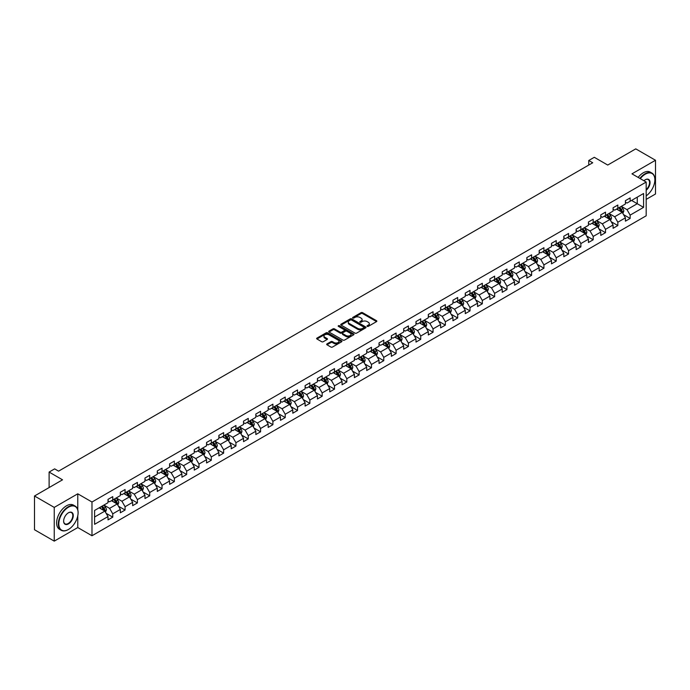 <?xml version="1.0" encoding="UTF-8"?>
<svg xmlns="http://www.w3.org/2000/svg" width="690" height="690" viewBox="0 0 690 690"><rect width="100%" height="100%" fill="white"/><g stroke="black" fill="none" stroke-linecap="round" stroke-linejoin="round"><path stroke-width="1.03" d="M367.209 326.37A0.768 0.44 0 0 0 368.296 326.37L376.533 321.609A1.095 0.63 0 0 0 376.852 321.161A1.095 0.63 0 0 0 376.533 320.712L362.578 312.665A1.095 0.63 0 0 0 361.034 312.665L352.797 317.417A0.768 0.44 0 0 0 353.884 318.038L354.945 317.426A3.51 2.027 0 0 1 359.904 317.426L361.068 318.099A3.51 2.027 0 0 1 362.095 319.53A3.51 2.027 0 0 1 361.068 320.962L360.007 321.575A0.768 0.44 0 0 0 361.086 322.204L362.155 321.592A3.51 2.027 0 0 1 367.115 321.592L368.279 322.256A3.51 2.027 0 0 1 369.305 323.696A3.51 2.027 0 0 1 368.279 325.128L367.209 325.74A0.768 0.44 0 0 0 367.209 326.37L367.209 325.74M327 343.896A1.095 0.63 0 0 0 326.68 344.345A1.095 0.63 0 0 0 327 344.793L330.915 347.053A1.095 0.63 0 0 0 332.468 347.053L341.61 341.774A1.095 0.63 0 0 0 341.938 341.326A1.095 0.63 0 0 0 341.61 340.877L327.664 332.822A1.095 0.63 0 0 0 326.111 332.822L316.969 338.1A1.095 0.63 0 0 0 316.641 338.548A1.095 0.63 0 0 0 316.969 338.997L321.695 341.731A1.095 0.63 0 0 0 323.248 341.731L327.155 339.463A1.095 0.63 0 0 0 327.483 339.023A1.095 0.63 0 0 0 327.155 338.574L324.809 337.22A2.933 1.691 0 0 1 323.955 336.021A2.933 1.691 0 0 1 325.766 334.46A2.933 1.691 0 0 1 328.957 334.822L338.143 340.127A2.933 1.691 0 0 1 339.006 341.326A2.933 1.691 0 0 1 337.194 342.887A2.933 1.691 0 0 1 333.995 342.525L332.468 341.636A1.095 0.63 0 0 0 330.915 341.636L327 343.896L327 344.793L330.915 342.551L330.915 341.636M646.185 199.384L655.5 194.002L655.5 160.261L635.757 148.868L607.726 165.048L594.297 157.303L588.768 160.494L592.719 162.771L58.581 471.149L54.639 468.872L49.111 472.064L49.111 487.563M77.772 509.824L77.772 493.807L54.243 507.4L34.5 495.998L62.531 479.817L49.111 472.064M77.772 493.807L91.986 502.018L646.185 182.057L646.185 215.798L91.986 535.759L91.986 502.018M655.5 160.261L631.971 173.846L646.185 182.057M355.022 333.132A1.095 0.63 0 0 0 356.575 333.132L365.717 327.853A1.095 0.63 0 0 0 366.045 327.405A1.095 0.63 0 0 0 365.717 326.957L351.771 318.901A1.095 0.63 0 0 0 350.218 318.901L341.067 324.188A1.095 0.63 0 0 0 340.748 324.628A1.095 0.63 0 0 0 341.067 325.076L355.022 333.132M338.704 326.534A0.768 0.44 0 0 1 339.48 326.637L353.651 334.822L344.517 340.092A1.095 0.63 0 0 1 342.973 340.092L329.018 332.037L329.018 331.14A1.095 0.63 0 0 0 328.699 331.588A1.095 0.63 0 0 0 329.018 332.037M329.018 331.14L332.934 328.88A1.095 0.63 0 0 1 334.486 328.88L340.144 332.149A1.095 0.63 0 0 0 341.688 332.149L344.284 330.648A1.095 0.63 0 0 0 344.612 330.2A1.095 0.63 0 0 0 344.284 329.76L338.393 326.353A0.768 0.44 0 0 1 339.48 325.732L353.668 333.917A1.095 0.63 0 0 1 353.987 334.365A1.095 0.63 0 0 1 353.668 334.814L353.668 333.917M54.243 507.4L54.243 541.133L34.5 529.739L34.5 495.998M106.165 513.343L112.755 517.155L112.755 513.826L120.336 509.444L120.336 512.774L125.08 510.039L125.08 506.71L132.653 502.337L132.653 505.666L137.396 502.932L137.396 499.603L144.978 495.222L144.978 498.551L149.713 495.817L149.713 492.488L157.294 488.115L157.294 491.444L162.029 488.701L162.029 485.372L169.611 480.999L169.611 484.328L174.354 481.594L174.354 478.265L181.936 473.883L181.936 477.213L186.671 474.479L186.671 471.149L194.252 466.776L194.252 470.106L198.987 467.372L198.987 464.042L206.569 459.661L206.569 462.99L211.304 460.256L211.304 456.927L218.885 452.554L218.885 455.874L223.629 453.14L223.629 449.811L231.21 445.438L231.21 448.767L235.946 446.033L235.946 442.704L243.527 438.322L243.527 441.652L248.262 438.918L248.262 435.588L255.843 431.216L255.843 434.545L260.587 431.802L260.587 428.481L268.169 424.1L268.169 427.429L272.904 424.695L272.904 421.366L280.485 416.993L280.485 420.314L285.22 417.579L285.22 414.25L292.802 409.877L292.802 413.207L297.537 410.472L297.537 407.143L305.118 402.762L305.118 406.091L309.862 403.357L309.862 400.028L317.443 395.655L317.443 398.984L322.178 396.241L322.178 392.921L329.76 388.539L329.76 391.868L334.495 389.134L334.495 385.805L342.076 381.423L342.076 384.753L346.82 382.019L346.82 378.689L354.401 374.316L354.401 377.646L359.136 374.912L359.136 371.582L366.718 367.201L366.718 370.53L371.453 367.796L371.453 364.467L379.034 360.094L379.034 363.423L383.769 360.68L383.769 357.36L391.351 352.978L391.351 356.307L396.095 353.573L396.095 350.244L403.676 345.863L403.676 349.192L408.411 346.458L408.411 343.128L415.992 338.755L415.992 342.085L420.728 339.351L420.728 336.021L428.309 331.64L428.309 334.969L433.053 332.235L433.053 328.906L440.625 324.533L440.625 327.853L445.369 325.119L445.369 321.79L452.95 317.417L452.95 320.747L457.686 318.012L457.686 314.683L465.267 310.302L465.267 313.631L470.002 310.897L470.002 307.568L477.584 303.195L477.584 306.524L482.327 303.79L482.327 300.461L489.909 296.079L489.909 299.408L494.644 296.674L494.644 293.345L502.225 288.972L502.225 292.293L506.96 289.559L506.96 286.229L514.542 281.856L514.542 285.186L519.285 282.452L519.285 279.122L526.858 274.741L526.858 278.07L531.602 275.336L531.602 272.007L539.183 267.634L539.183 270.963L543.918 268.22L543.918 264.9L551.5 260.518L551.5 263.847L556.235 261.113L556.235 257.784L563.816 253.411L563.816 256.732L568.56 253.998L568.56 250.668L576.141 246.296L576.141 249.625L580.877 246.891L580.877 243.561L588.458 239.18L588.458 242.509L593.193 239.775L593.193 236.446L600.774 232.073L600.774 235.402L605.51 232.659L605.51 229.339L613.091 224.957L613.091 228.287L617.835 225.552L617.835 222.223L625.416 217.842L625.416 221.171L630.151 218.437L630.151 215.108L643.572 207.362L643.572 193.502L637.258 197.15L637.258 203.714L643.572 207.362M112.755 517.155L108.02 519.889L108.02 516.56L94.59 524.314L94.59 510.453L108.02 502.7L108.02 499.37L112.755 496.636L112.755 499.965L120.336 495.593L120.336 492.263L125.08 489.52L125.08 492.85L132.653 488.477L132.653 485.148L137.396 482.414L137.396 485.743L144.978 481.361L144.978 478.032L149.713 475.298L149.713 478.627L157.294 474.254L157.294 470.925L162.029 468.191L162.029 471.52L169.611 467.139L169.611 463.809L174.354 461.075L174.354 464.405L181.936 460.023L181.936 456.702L186.671 453.96L186.671 457.289L194.252 452.916L194.252 449.587L198.987 446.853L198.987 450.182L206.569 445.8L206.569 442.471L211.304 439.737L211.304 443.066L218.885 438.693L218.885 435.364L223.629 432.63L223.629 435.951L231.21 431.578L231.21 428.248L235.946 425.514L235.946 428.844L243.527 424.462L243.527 421.142L248.262 418.399L248.262 421.728L255.843 417.355L255.843 414.026L260.587 411.292L260.587 414.621L268.169 410.24L268.169 406.91L272.904 404.176L272.904 407.505L280.485 403.132L280.485 399.803L285.22 397.069L285.22 400.39L292.802 396.017L292.802 392.688L297.537 389.954L297.537 393.283L305.118 388.901L305.118 385.572L309.862 382.838L309.862 386.167L317.443 381.794L317.443 378.465L322.178 375.731L322.178 379.06L329.76 374.679L329.76 371.349L334.495 368.615L334.495 371.945L342.076 367.572L342.076 364.242L346.82 361.508L346.82 364.829L354.401 360.456L354.401 357.127L359.136 354.393L359.136 357.722L366.718 353.34L366.718 350.011L371.453 347.277L371.453 350.606L379.034 346.233L379.034 342.904L383.769 340.17L383.769 343.499L391.351 339.118L391.351 335.788L396.095 333.054L396.095 336.384L403.676 332.002L403.676 328.682L408.411 325.939L408.411 329.268L415.992 324.895L415.992 321.566L420.728 318.832L420.728 322.161L428.309 317.78L428.309 314.45L433.053 311.716L433.053 315.045L440.625 310.673L440.625 307.343L445.369 304.609L445.369 307.93L452.95 303.557L452.95 300.228L457.686 297.494L457.686 300.823L465.267 296.441L465.267 293.121L470.002 290.378L470.002 293.707L477.584 289.334L477.584 286.005L482.327 283.271L482.327 286.6L489.909 282.219L489.909 278.889L494.644 276.155L494.644 279.485L502.225 275.112L502.225 271.782L506.96 269.048L506.96 272.369L514.542 267.996L514.542 264.667L519.285 261.933L519.285 265.262L526.858 260.88L526.858 257.56L531.602 254.817L531.602 258.146L539.183 253.773L539.183 250.444L543.918 247.71L543.918 251.039L551.5 246.658L551.5 243.329L556.235 240.594L556.235 243.924L563.816 239.551L563.816 236.222L568.56 233.487L568.56 236.808L576.141 232.435L576.141 229.106L580.877 226.372L580.877 229.701L588.458 225.32L588.458 221.99L593.193 219.256L593.193 222.585L600.774 218.213L600.774 214.883L605.51 212.149L605.51 215.478L613.091 211.097L613.091 207.768L617.835 205.034L617.835 208.363L625.416 203.99L625.416 200.661L630.151 197.918L630.151 201.247L643.572 193.502M111.495 500.699L117.179 503.976L109.598 508.358L103.914 505.071M108.02 500.88L109.598 501.785L112.755 499.965M109.598 508.358L112.755 513.826M117.179 503.976L120.336 509.444M123.812 493.583L129.496 496.869L121.914 501.242L116.23 497.956M120.336 493.764L121.914 494.678L125.08 492.85M121.914 501.242L125.08 506.71M129.496 496.869L132.653 502.337M136.128 486.467L141.821 489.753L134.239 494.126L128.547 490.849M132.653 486.648L134.239 487.563L137.396 485.743M134.239 494.126L137.396 499.603M141.821 489.753L144.978 495.222M148.454 479.36L154.137 482.638L146.556 487.019L140.872 483.733M144.978 479.541L146.556 480.456L149.713 478.627M146.556 487.019L149.713 492.488M154.137 482.638L157.294 488.115M160.77 472.245L166.454 475.531L158.873 479.904L153.189 476.626M157.294 472.426L158.873 473.34L162.029 471.52M158.873 479.904L162.029 485.372M166.454 475.531L169.611 480.999M173.087 465.138L178.77 468.415L171.189 472.797L165.505 469.511M169.611 465.319L171.189 466.224L174.354 464.405M171.189 472.797L174.354 478.265M178.77 468.415L181.936 473.883M185.403 458.022L191.096 461.3L183.514 465.681L177.822 462.395M181.936 458.203L183.514 459.117L186.671 457.289M183.514 465.681L186.671 471.149M191.096 461.3L194.252 466.776M197.728 450.906L203.412 454.193L195.831 458.565L190.147 455.288M194.252 451.088L195.831 452.002L198.987 450.182M195.831 458.565L198.987 464.042M203.412 454.193L206.569 459.661M210.045 443.799L215.729 447.077L208.147 451.458L202.463 448.172M206.569 443.981L208.147 444.895L211.304 443.066M208.147 451.458L211.304 456.927M215.729 447.077L218.885 452.554M222.361 436.684L228.045 439.97L220.472 444.343L214.78 441.065M218.885 436.865L220.472 437.779L223.629 435.951M220.472 444.343L223.629 449.811M228.045 439.97L231.21 445.438M234.686 429.568L240.37 432.854L232.789 437.236L227.105 433.95M231.21 429.758L232.789 430.663L235.946 428.844M232.789 437.236L235.946 442.704M240.37 432.854L243.527 438.322M247.003 422.461L252.687 425.739L245.105 430.12L239.421 426.834M243.527 422.642L245.105 423.557L248.262 421.728M245.105 430.12L248.262 435.588M252.687 425.739L255.843 431.216M259.319 415.346L265.003 418.632L257.422 423.005L251.738 419.727M255.843 415.527L257.422 416.441L260.587 414.621M257.422 423.005L260.587 428.481M265.003 418.632L268.169 424.1M271.636 408.238L277.328 411.516L269.747 415.898L264.054 412.611M268.169 408.42L269.747 409.325L272.904 407.505M269.747 415.898L272.904 421.366M277.328 411.516L280.485 416.993M283.961 401.123L289.645 404.409L282.063 408.782L276.38 405.496M280.485 401.304L282.063 402.218L285.22 400.39M282.063 408.782L285.22 414.25M289.645 404.409L292.802 409.877M296.277 394.007L301.961 397.293L294.38 401.666L288.696 398.389M292.802 394.197L294.38 395.103L297.537 393.283M294.38 401.666L297.537 407.143M301.961 397.293L305.118 402.762M308.594 386.9L314.278 390.178L306.705 394.559L301.012 391.273M305.118 387.081L306.705 387.996L309.862 386.167M306.705 394.559L309.862 400.028M314.278 390.178L317.443 395.655M320.919 379.785L326.603 383.071L319.022 387.444L313.338 384.166M317.443 379.966L319.022 380.88L322.178 379.06M319.022 387.444L322.178 392.921M326.603 383.071L329.76 388.539M333.236 372.678L338.919 375.955L331.338 380.337L325.654 377.051M329.76 372.859L331.338 373.764L334.495 371.945M331.338 380.337L334.495 385.805M338.919 375.955L342.076 381.423M345.552 365.562L351.236 368.848L343.655 373.221L337.971 369.935M342.076 365.743L343.655 366.657L346.82 364.829M343.655 373.221L346.82 378.689M351.236 368.848L354.401 374.316M357.869 358.446L363.561 361.733L355.98 366.105L350.287 362.828M354.401 358.628L355.98 359.542L359.136 357.722M355.98 366.105L359.136 371.582M363.561 361.733L366.718 367.201M370.194 351.339L375.878 354.617L368.296 358.998L362.612 355.712M366.718 351.521L368.296 352.435L371.453 350.606M368.296 358.998L371.453 364.467M375.878 354.617L379.034 360.094M382.51 344.224L388.194 347.51L380.613 351.883L374.929 348.605M379.034 344.405L380.613 345.319L383.769 343.499M380.613 351.883L383.769 357.36M388.194 347.51L391.351 352.978M394.827 337.117L400.511 340.394L392.929 344.776L387.245 341.49M391.351 337.298L392.929 338.204L396.095 336.384M392.929 344.776L396.095 350.244M400.511 340.394L403.676 345.863M407.143 330.001L412.836 333.287L405.254 337.66L399.57 334.374M403.676 330.182L405.254 331.096L408.411 329.268M405.254 337.66L408.411 343.128M412.836 333.287L415.992 338.755M419.468 322.886L425.152 326.172L417.571 330.545L411.887 327.267M415.992 323.067L417.571 323.981L420.728 322.161M417.571 330.545L420.728 336.021M425.152 326.172L428.309 331.64M431.785 315.779L437.469 319.056L429.887 323.438L424.203 320.151M428.309 315.96L429.887 316.874L433.053 315.045M429.887 323.438L433.053 328.906M437.469 319.056L440.625 324.533M444.101 308.663L449.794 311.949L442.212 316.322L436.52 313.044M440.625 308.844L442.212 309.758L445.369 307.93M442.212 316.322L445.369 321.79M449.794 311.949L452.95 317.417M456.426 301.547L462.11 304.833L454.529 309.215L448.845 305.929M452.95 301.737L454.529 302.643L457.686 300.823M454.529 309.215L457.686 314.683M462.11 304.833L465.267 310.302M468.743 294.44L474.427 297.718L466.845 302.099L461.161 298.813M465.267 294.621L466.845 295.536L470.002 293.707M466.845 302.099L470.002 307.568M474.427 297.718L477.584 303.195M481.059 287.325L486.743 290.611L479.162 294.984L473.478 291.706M477.584 287.506L479.162 288.42L482.327 286.6M479.162 294.984L482.327 300.461M486.743 290.611L489.909 296.079M493.376 280.218L499.068 283.495L491.487 287.877L485.803 284.591M489.909 280.399L491.487 281.313L494.644 279.485M491.487 287.877L494.644 293.345M499.068 283.495L502.225 288.972M505.701 273.102L511.385 276.388L503.804 280.761L498.12 277.475M502.225 273.283L503.804 274.197L506.96 272.369M503.804 280.761L506.96 286.229M511.385 276.388L514.542 281.856M518.018 265.986L523.701 269.272L516.12 273.645L510.436 270.368M514.542 266.176L516.12 267.082L519.285 265.262M516.12 273.645L519.285 279.122M523.701 269.272L526.858 274.741M530.334 258.879L536.027 262.157L528.445 266.538L522.753 263.252M526.858 259.061L528.445 259.975L531.602 258.146M528.445 266.538L531.602 272.007M536.027 262.157L539.183 267.634M542.659 251.764L548.343 255.05L540.762 259.423L535.078 256.145M539.183 251.945L540.762 252.859L543.918 251.039M540.762 259.423L543.918 264.9M548.343 255.05L551.5 260.518M554.976 244.657L560.659 247.934L553.078 252.316L547.394 249.03M551.5 244.838L553.078 245.744L556.235 243.924M553.078 252.316L556.235 257.784M560.659 247.934L563.816 253.411M567.292 237.541L572.976 240.827L565.395 245.2L559.711 241.914M563.816 237.722L565.395 238.637L568.56 236.808M565.395 245.2L568.56 250.668M572.976 240.827L576.141 246.296M579.609 230.426L585.301 233.712L577.72 238.085L572.027 234.807M576.141 230.615L577.72 231.521L580.877 229.701M577.72 238.085L580.877 243.561M585.301 233.712L588.458 239.18M591.934 223.319L597.618 226.596L590.036 230.978L584.352 227.691M588.458 223.5L590.036 224.414L593.193 222.585M590.036 230.978L593.193 236.446M597.618 226.596L600.774 232.073M604.25 216.203L609.934 219.489L602.353 223.862L596.669 220.584M600.774 216.384L602.353 217.298L605.51 215.478M602.353 223.862L605.51 229.339M609.934 219.489L613.091 224.957M616.567 209.096L622.251 212.373L614.678 216.755L608.985 213.469M613.091 209.277L614.678 210.183L617.835 208.363M614.678 216.755L617.835 222.223M622.251 212.373L625.416 217.842M631.574 200.428L637.258 203.714L626.994 209.639L621.311 206.353M625.416 202.161L626.994 203.076L630.151 201.247M626.994 209.639L630.151 215.108M54.243 541.133L77.772 527.548L91.986 535.759M588.768 160.494L588.768 165.048M94.59 517.017L104.863 511.092L99.17 507.805M104.863 511.092L108.02 516.56M623.562 214.633L630.151 218.437M611.236 221.74L617.835 225.552M598.92 228.856L605.51 232.659M586.604 235.971L593.193 239.775M574.278 243.078L580.877 246.891M561.962 250.194L568.56 253.998M549.645 257.301L556.235 261.113M537.329 264.417L543.918 268.22M525.004 271.532L531.602 275.336M512.687 278.639L519.285 282.452M500.371 285.755L506.96 289.559M488.046 292.87L494.644 296.674M475.729 299.978L482.327 303.79M463.413 307.093L470.002 310.897M451.096 314.2L457.686 318.012M438.771 321.316L445.369 325.119M426.454 328.431L433.053 332.235M414.138 335.538L420.728 339.351M401.813 342.654L408.411 346.458M389.496 349.761L396.095 353.573M377.18 356.877L383.769 360.68M364.863 363.992L371.453 367.796M352.538 371.099L359.136 374.912M340.222 378.215L346.82 382.019M327.905 385.322L334.495 389.134M315.589 392.438L322.178 396.241M303.264 399.553L309.862 403.357M290.947 406.66L297.537 410.472M278.631 413.776L285.22 417.579M266.305 420.891L272.904 424.695M253.989 427.998L260.587 431.802M241.673 435.114L248.262 438.918M229.356 442.221L235.946 446.033M217.031 449.337L223.629 453.14M204.714 456.452L211.304 460.256M192.398 463.559L198.987 467.372M180.073 470.675L186.671 474.479M167.756 477.782L174.354 481.594M155.44 484.898L162.029 488.701M143.123 492.013L149.713 495.817M130.798 499.12L137.396 502.932M118.482 506.236L125.08 510.039M77.772 527.548L77.772 515.784M367.52 326.474L368.279 326.034A3.51 2.027 0 0 0 369.305 324.602L369.305 323.696M362.095 319.53L362.095 320.445A3.51 2.027 0 0 1 361.068 321.876L360.309 322.316M376.533 320.712L376.533 321.609L362.578 313.571A1.095 0.63 0 0 0 361.034 313.571L353.099 318.15M365.709 327.862L351.771 319.815A1.095 0.63 0 0 0 350.218 319.815L341.084 325.085L341.067 324.188M363.785 327.724A0.768 0.44 0 0 0 363.785 327.095L351.538 320.022A0.768 0.44 0 0 0 350.451 320.022L349.33 320.669A3.51 2.027 0 0 0 348.295 322.101A3.51 2.027 0 0 0 349.33 323.532L357.696 328.371A3.51 2.027 0 0 0 362.655 328.371L363.785 327.724L363.785 328.63A0.768 0.44 0 0 0 363.785 328.009M348.295 322.101L348.295 323.015A3.51 2.027 0 0 0 349.33 324.447L349.33 323.532M363.785 328.63L362.655 329.277A3.51 2.027 0 0 1 357.696 329.277L349.33 324.447M329.035 332.045L332.934 329.794L332.934 328.88M344.612 330.2L344.612 331.114A1.095 0.63 0 0 1 344.284 331.562L341.688 333.063A1.095 0.63 0 0 1 340.144 333.063L334.486 329.794A1.095 0.63 0 0 0 332.934 329.794M346.009 335.538A2.933 1.691 0 0 0 349.209 335.909A2.933 1.691 0 0 0 351.02 334.339A2.933 1.691 0 0 0 350.158 333.149L346.923 331.278A1.095 0.63 0 0 0 345.371 331.278L342.775 332.778A1.095 0.63 0 0 0 342.456 333.227A1.095 0.63 0 0 0 342.775 333.675L346.009 335.538L346.009 336.453A2.933 1.691 0 0 0 349.209 336.815A2.933 1.691 0 0 0 351.02 335.254L351.02 334.339M342.456 333.227L342.456 334.132A1.095 0.63 0 0 0 342.775 334.581L342.775 333.675M346.009 336.453L342.775 334.581M339.006 341.326L339.006 342.24A2.933 1.691 0 0 1 337.194 343.801A2.933 1.691 0 0 1 333.995 343.43L332.468 342.551A1.095 0.63 0 0 0 330.915 342.551M323.955 336.021L323.955 336.936A2.933 1.691 0 0 0 324.809 338.126L324.809 337.22M327.155 338.574L327.155 339.463L324.809 338.126M341.61 340.877L341.61 341.774L327.664 333.736A1.095 0.63 0 0 0 326.111 333.736L316.977 339.006L316.969 338.1M622.88 213.452L623.82 211.088A2.958 1.708 -120 0 0 622.872 208.57L621.241 206.396M618.404 210.148L617.291 208.673M618.792 207.802L620.422 209.984A2.958 1.708 60 0 1 621.276 211.761L622.216 211.218A2.958 1.708 -120 0 0 621.371 209.432L619.741 207.259M618.999 207.69L620.81 210.105A1.509 0.871 60 0 1 621.086 210.562L622.216 211.218M646.185 195.865A13.628 7.866 120 0 0 654.87 179.78A13.628 7.866 120 0 0 645.236 174.216A13.628 7.866 120 0 0 640.286 178.65M639.872 178.417A13.964 8.056 -60 0 1 644.995 173.802A13.964 8.056 -60 0 1 651.981 173.112A13.964 8.056 -60 0 1 654.87 179.504A13.964 8.056 -60 0 1 654.87 179.642M643.917 180.746A6.814 3.933 -60 0 1 645.236 179.78L645.236 179.78A6.814 3.933 -60 0 1 650.032 182.022A6.814 3.933 -60 0 1 646.185 190.242M638.138 177.416A13.964 8.056 -60 0 1 643.261 172.802A13.964 8.056 -60 0 1 650.239 172.112L651.981 173.112M646.185 189.629A6.477 3.743 120 0 0 649.419 184.014A6.477 3.743 120 0 0 648.238 179.59A6.477 3.743 120 0 0 645.116 179.849M68.215 529.601L68.457 529.463A13.628 7.866 120 0 0 78.091 512.774A13.628 7.866 120 0 0 68.457 507.21A13.628 7.866 120 0 0 58.823 523.9A13.628 7.866 120 0 0 68.457 529.463L68.215 529.601A13.964 8.056 -60 0 1 61.238 530.291A13.964 8.056 -60 0 1 59.099 519.104A13.964 8.056 -60 0 1 68.215 506.805A13.964 8.056 -60 0 1 75.201 506.115A13.964 8.056 -60 0 1 78.091 512.506A13.964 8.056 -60 0 1 78.091 512.644M68.457 523.9A6.814 3.933 -60 0 1 63.635 521.123A6.814 3.933 -60 0 1 68.457 512.774L68.457 512.774A6.814 3.933 -60 0 1 73.269 515.559A6.814 3.933 -60 0 1 68.457 523.9M63.644 520.985A6.477 3.743 120 0 0 64.981 523.814A6.477 3.743 120 0 0 68.215 523.494A6.477 3.743 120 0 0 72.45 517.785A6.477 3.743 120 0 0 71.458 512.592A6.477 3.743 120 0 0 68.336 512.851M61.238 530.291L59.504 529.29A13.964 8.056 -60 0 1 57.365 518.104A13.964 8.056 -60 0 1 66.481 505.805A13.964 8.056 -60 0 1 73.459 505.106L75.201 506.115M610.564 220.567L611.495 218.204A2.958 1.708 -120 0 0 610.555 215.677L608.925 213.503M606.087 217.264L604.975 215.789M606.476 214.918L608.106 217.091A2.958 1.708 60 0 1 608.951 218.877L609.9 218.325A2.958 1.708 -120 0 0 609.054 216.548L607.424 214.374M606.683 214.797L608.494 217.212A1.509 0.871 60 0 1 608.761 217.669L609.9 218.325M598.239 227.683L599.179 225.311A2.958 1.708 -120 0 0 598.239 222.792L596.609 220.619M593.762 224.371L592.658 222.896M594.159 222.033L595.789 224.207A2.958 1.708 60 0 1 596.634 225.984L597.583 225.44A2.958 1.708 -120 0 0 596.738 223.663L595.108 221.481M594.366 221.913L596.169 224.328A1.509 0.871 60 0 1 596.445 224.785L597.583 225.44M585.922 234.79L586.862 232.427A2.958 1.708 -120 0 0 585.914 229.908L584.283 227.726M581.446 231.486L580.342 230.012M581.843 229.14L583.473 231.322A2.958 1.708 60 0 1 584.318 233.099L585.267 232.556A2.958 1.708 -120 0 0 584.413 230.771L582.783 228.597M582.041 229.028L583.852 231.435A1.509 0.871 60 0 1 584.128 231.892L585.267 232.556M573.606 241.905L574.546 239.534A2.958 1.708 -120 0 0 573.597 237.015L571.967 234.841M569.129 238.602L568.017 237.119M569.517 236.256L571.148 238.43A2.958 1.708 60 0 1 571.993 240.215L572.942 239.663A2.958 1.708 -120 0 0 572.096 237.886L570.466 235.704M569.724 236.135L571.536 238.55A1.509 0.871 60 0 1 571.812 239.007L572.942 239.663M561.281 249.012L562.221 246.649A2.958 1.708 -120 0 0 561.281 244.131L559.65 241.957M556.804 245.709L555.7 244.234M557.201 243.372L558.831 245.545A2.958 1.708 60 0 1 559.676 247.322L560.625 246.779A2.958 1.708 -120 0 0 559.78 244.993L558.15 242.82M557.408 243.251L559.219 245.666A1.509 0.871 60 0 1 559.486 246.123L560.625 246.779M548.964 256.128L549.904 253.765A2.958 1.708 -120 0 0 548.964 251.246L547.334 249.064M544.488 252.825L543.384 251.35M544.884 250.479L546.514 252.652A2.958 1.708 60 0 1 547.36 254.438L548.309 253.886A2.958 1.708 -120 0 0 547.463 252.109L545.833 249.935M545.091 250.358L546.894 252.773A1.509 0.871 60 0 1 547.17 253.23L548.309 253.886M536.648 263.244L537.588 260.872A2.958 1.708 -120 0 0 536.639 258.353L535.009 256.18M532.171 259.94L531.067 258.457M532.559 257.594L534.189 259.768A2.958 1.708 60 0 1 535.043 261.545L535.992 261.001A2.958 1.708 -120 0 0 535.138 259.224L533.508 257.042M532.766 257.474L534.577 259.889A1.509 0.871 60 0 1 534.854 260.346L535.992 261.001M524.331 270.351L525.263 267.987A2.958 1.708 -120 0 0 524.322 265.469L522.692 263.295M519.855 267.047L518.742 265.572M520.243 264.701L521.873 266.883A2.958 1.708 60 0 1 522.718 268.66L523.667 268.117A2.958 1.708 -120 0 0 522.822 266.331L521.192 264.158M520.45 264.589L522.261 266.995A1.509 0.871 60 0 1 522.528 267.461L523.667 268.117M512.006 277.466L512.946 275.103A2.958 1.708 -120 0 0 512.006 272.576L510.376 270.402M507.53 274.163L506.425 272.679M507.926 271.817L509.556 273.99A2.958 1.708 60 0 1 510.402 275.776L511.35 275.224A2.958 1.708 -120 0 0 510.505 273.447L508.875 271.274M508.133 271.696L509.936 274.111A1.509 0.871 60 0 1 510.212 274.568L511.35 275.224M499.689 284.582L500.63 282.21A2.958 1.708 -120 0 0 499.681 279.692L498.051 277.518M495.213 281.27L494.109 279.795M495.61 278.933L497.24 281.106A2.958 1.708 60 0 1 498.085 282.883L499.034 282.339A2.958 1.708 -120 0 0 498.18 280.554L496.55 278.38M495.817 278.812L497.619 281.227A1.509 0.871 60 0 1 497.895 281.684L499.034 282.339M487.373 291.689L488.313 289.326A2.958 1.708 -120 0 0 487.364 286.807L485.734 284.625M482.897 288.386L481.784 286.911M483.285 286.039L484.915 288.213A2.958 1.708 60 0 1 485.769 289.998L486.709 289.446A2.958 1.708 -120 0 0 485.864 287.67L484.233 285.496M483.492 285.919L485.303 288.334A1.509 0.871 60 0 1 485.579 288.791L486.709 289.446M475.048 298.805L475.988 296.433A2.958 1.708 -120 0 0 475.048 293.914L473.418 291.741M470.571 295.501L469.467 294.018M470.968 293.155L472.598 295.329A2.958 1.708 60 0 1 473.443 297.105L474.392 296.562A2.958 1.708 -120 0 0 473.547 294.785L471.917 292.603M471.175 293.034L472.986 295.449A1.509 0.871 60 0 1 473.254 295.906L474.392 296.562M462.731 305.912L463.671 303.548A2.958 1.708 -120 0 0 462.731 301.03L461.101 298.856M458.255 302.608L457.151 301.133M458.652 300.262L460.282 302.444A2.958 1.708 60 0 1 461.127 304.221L462.076 303.678A2.958 1.708 -120 0 0 461.231 301.892L459.6 299.719M458.859 300.15L460.661 302.556A1.509 0.871 60 0 1 460.937 303.022L462.076 303.678M450.415 313.027L451.355 310.664A2.958 1.708 -120 0 0 450.406 308.137L448.776 305.963M445.938 309.724L444.834 308.24M446.327 307.378L447.957 309.551A2.958 1.708 60 0 1 448.811 311.337L449.759 310.785A2.958 1.708 -120 0 0 448.905 309.008L447.275 306.834M446.534 307.257L448.345 309.672A1.509 0.871 60 0 1 448.621 310.129L449.759 310.785M438.098 320.143L439.038 317.771A2.958 1.708 -120 0 0 438.09 315.252L436.46 313.079M433.622 316.831L432.509 315.356M434.01 314.493L435.64 316.667A2.958 1.708 60 0 1 436.485 318.444L437.434 317.9A2.958 1.708 -120 0 0 436.589 316.115L434.959 313.941M434.217 314.373L436.028 316.788A1.509 0.871 60 0 1 436.304 317.245L437.434 317.9M425.773 327.25L426.713 324.887A2.958 1.708 -120 0 0 425.773 322.368L424.143 320.186M421.297 323.946L420.193 322.471M421.694 321.6L423.324 323.782A2.958 1.708 60 0 1 424.169 325.559L425.118 325.007A2.958 1.708 -120 0 0 424.272 323.231L422.642 321.057M421.901 321.48L423.703 323.895A1.509 0.871 60 0 1 423.979 324.352L425.118 325.007M413.457 334.365L414.397 331.994A2.958 1.708 -120 0 0 413.448 329.475L411.818 327.302M408.98 331.062L407.876 329.579M409.377 328.716L411.007 330.889A2.958 1.708 60 0 1 411.852 332.666L412.801 332.123A2.958 1.708 -120 0 0 411.947 330.346L410.326 328.164M409.584 328.595L411.387 331.01A1.509 0.871 60 0 1 411.663 331.467L412.801 332.123M401.14 341.472L402.08 339.109A2.958 1.708 -120 0 0 401.132 336.591L399.501 334.417M396.664 338.169L395.551 336.694M397.052 335.823L398.682 338.005A2.958 1.708 60 0 1 399.536 339.782L400.476 339.238A2.958 1.708 -120 0 0 399.631 337.453L398.001 335.28M397.259 335.711L399.07 338.126A1.509 0.871 60 0 1 399.346 338.583L400.476 339.238M388.815 348.588L389.755 346.225A2.958 1.708 -120 0 0 388.815 343.698L387.185 341.524M384.339 345.285L383.235 343.81M384.735 342.939L386.365 345.112A2.958 1.708 60 0 1 387.211 346.898L388.16 346.346A2.958 1.708 -120 0 0 387.314 344.569L385.684 342.395M384.942 342.818L386.754 345.233A1.509 0.871 60 0 1 387.021 345.69L388.16 346.346M376.498 355.704L377.439 353.332A2.958 1.708 -120 0 0 376.498 350.813L374.868 348.64M372.022 352.392L370.918 350.917M372.419 350.054L374.049 352.228A2.958 1.708 60 0 1 374.894 354.005L375.843 353.461A2.958 1.708 -120 0 0 374.998 351.684L373.368 349.502M372.626 349.934L374.429 352.349A1.509 0.871 60 0 1 374.704 352.806L375.843 353.461M364.182 362.811L365.122 360.447A2.958 1.708 -120 0 0 364.173 357.929L362.543 355.747M359.706 359.507L358.602 358.032M360.102 357.161L361.724 359.343A2.958 1.708 60 0 1 362.578 361.12L363.527 360.577A2.958 1.708 -120 0 0 362.673 358.791L361.043 356.618M360.301 357.041L362.112 359.456A1.509 0.871 60 0 1 362.388 359.913L363.527 360.577M351.865 369.926L352.806 367.554A2.958 1.708 -120 0 0 351.857 365.036L350.227 362.862M347.389 366.623L346.277 365.139M347.777 364.277L349.407 366.45A2.958 1.708 60 0 1 350.253 368.236L351.201 367.684A2.958 1.708 -120 0 0 350.356 365.907L348.726 363.725M347.984 364.156L349.796 366.571A1.509 0.871 60 0 1 350.072 367.028L351.201 367.684M339.54 377.033L340.481 374.67A2.958 1.708 -120 0 0 339.54 372.152L337.91 369.978M335.064 373.73L333.96 372.255M335.461 371.393L337.091 373.566A2.958 1.708 60 0 1 337.936 375.343L338.885 374.799A2.958 1.708 -120 0 0 338.04 373.014L336.41 370.841M335.668 371.272L337.479 373.687A1.509 0.871 60 0 1 337.746 374.144L338.885 374.799M327.224 384.149L328.164 381.786A2.958 1.708 -120 0 0 327.215 379.267L325.594 377.085M322.748 380.846L321.644 379.371M323.144 378.5L324.774 380.673A2.958 1.708 60 0 1 325.62 382.458L326.568 381.906A2.958 1.708 -120 0 0 325.723 380.13L324.093 377.956M323.351 378.379L325.154 380.794A1.509 0.871 60 0 1 325.43 381.251L326.568 381.906M314.907 391.264L315.848 388.893A2.958 1.708 -120 0 0 314.899 386.374L313.269 384.201M310.431 387.961L309.318 386.478M310.819 385.615L312.449 387.789A2.958 1.708 60 0 1 313.303 389.565L314.243 389.022A2.958 1.708 -120 0 0 313.398 387.245L311.768 385.063M311.026 385.494L312.837 387.909A1.509 0.871 60 0 1 313.113 388.366L314.243 389.022M302.591 398.372L303.522 396.008A2.958 1.708 -120 0 0 302.582 393.49L300.952 391.308M298.115 395.068L297.002 393.593M298.503 392.722L300.133 394.904A2.958 1.708 60 0 1 300.978 396.681L301.927 396.138A2.958 1.708 -120 0 0 301.082 394.352L299.451 392.179M298.71 392.61L300.521 395.016A1.509 0.871 60 0 1 300.788 395.474L301.927 396.138M290.266 405.487L291.206 403.124A2.958 1.708 -120 0 0 290.266 400.597L288.636 398.423M285.789 402.184L284.685 400.7M286.186 399.838L287.816 402.011A2.958 1.708 60 0 1 288.662 403.797L289.61 403.245A2.958 1.708 -120 0 0 288.765 401.468L287.135 399.294M286.393 399.717L288.196 402.132A1.509 0.871 60 0 1 288.472 402.589L289.61 403.245M277.949 412.603L278.889 410.231A2.958 1.708 -120 0 0 277.941 407.712L276.311 405.539M273.473 409.291L272.369 407.816M273.87 406.953L275.5 409.127A2.958 1.708 60 0 1 276.345 410.904L277.294 410.36A2.958 1.708 -120 0 0 276.44 408.575L274.81 406.401M274.068 406.833L275.879 409.248A1.509 0.871 60 0 1 276.155 409.705L277.294 410.36M265.633 419.71L266.573 417.346A2.958 1.708 -120 0 0 265.624 414.828L263.994 412.646M261.156 416.406L260.044 414.932M261.545 414.06L263.175 416.234A2.958 1.708 60 0 1 264.02 418.019L264.969 417.467A2.958 1.708 -120 0 0 264.123 415.69L262.493 413.517M261.752 413.94L263.563 416.355A1.509 0.871 60 0 1 263.839 416.812L264.969 417.467M253.308 426.825L254.248 424.454A2.958 1.708 -120 0 0 253.308 421.935L251.678 419.762M248.831 423.522L247.727 422.038M249.228 421.176L250.858 423.349A2.958 1.708 60 0 1 251.703 425.126L252.652 424.583A2.958 1.708 -120 0 0 251.807 422.806L250.177 420.624M249.435 421.055L251.246 423.47A1.509 0.871 60 0 1 251.514 423.927L252.652 424.583M240.991 433.932L241.931 431.569A2.958 1.708 -120 0 0 240.991 429.051L239.361 426.877M236.515 430.629L235.411 429.154M236.912 428.283L238.542 430.465A2.958 1.708 60 0 1 239.387 432.242L240.336 431.699A2.958 1.708 -120 0 0 239.49 429.913L237.86 427.74M237.119 428.171L238.921 430.577A1.509 0.871 60 0 1 239.197 431.043L240.336 431.699M228.675 441.048L229.615 438.685A2.958 1.708 -120 0 0 228.666 436.158L227.036 433.984M224.198 437.745L223.086 436.261M224.586 435.399L226.216 437.572A2.958 1.708 60 0 1 227.07 439.358L228.011 438.805A2.958 1.708 -120 0 0 227.165 437.029L225.535 434.855M224.793 435.278L226.605 437.693A1.509 0.871 60 0 1 226.881 438.15L228.011 438.805M216.358 448.164L217.29 445.792A2.958 1.708 -120 0 0 216.35 443.273L214.719 441.1M211.882 444.852L210.769 443.377M212.27 442.514L213.9 444.688A2.958 1.708 60 0 1 214.745 446.464L215.694 445.921A2.958 1.708 -120 0 0 214.849 444.136L213.219 441.962M212.477 442.393L214.288 444.809A1.509 0.871 60 0 1 214.555 445.266L215.694 445.921M204.033 455.271L204.973 452.907A2.958 1.708 -120 0 0 204.033 450.389L202.403 448.207M199.557 451.967L198.453 450.492M199.953 449.621L201.584 451.795A2.958 1.708 60 0 1 202.429 453.58L203.378 453.028A2.958 1.708 -120 0 0 202.532 451.251L200.902 449.078M200.16 449.5L201.963 451.916A1.509 0.871 60 0 1 202.239 452.373L203.378 453.028M191.717 462.386L192.657 460.014A2.958 1.708 -120 0 0 191.708 457.496L190.078 455.322M187.24 459.083L186.136 457.599M187.637 456.737L189.267 458.91A2.958 1.708 60 0 1 190.112 460.687L191.061 460.144A2.958 1.708 -120 0 0 190.207 458.367L188.577 456.185M187.844 456.616L189.647 459.031A1.509 0.871 60 0 1 189.923 459.488L191.061 460.144M179.4 469.493L180.34 467.13A2.958 1.708 -120 0 0 179.391 464.611L177.761 462.438M174.924 466.19L173.811 464.715M175.312 463.844L176.942 466.026A2.958 1.708 60 0 1 177.796 467.803L178.736 467.259A2.958 1.708 -120 0 0 177.891 465.474L176.261 463.3M175.519 463.732L177.33 466.147A1.509 0.871 60 0 1 177.606 466.604L178.736 467.259M167.075 476.609L168.015 474.246A2.958 1.708 -120 0 0 167.075 471.719L165.445 469.545M162.599 473.305L161.495 471.831M162.995 470.959L164.625 473.133A2.958 1.708 60 0 1 165.471 474.918L166.419 474.366A2.958 1.708 -120 0 0 165.574 472.59L163.944 470.416M163.202 470.839L165.013 473.254A1.509 0.871 60 0 1 165.281 473.711L166.419 474.366M154.758 483.725L155.699 481.353A2.958 1.708 -120 0 0 154.758 478.834L153.128 476.661M150.282 480.413L149.178 478.938M150.679 478.075L152.309 480.249A2.958 1.708 60 0 1 153.154 482.025L154.103 481.482A2.958 1.708 -120 0 0 153.258 479.705L151.628 477.523M150.886 477.954L152.688 480.369A1.509 0.871 60 0 1 152.964 480.827L154.103 481.482M142.442 490.832L143.382 488.468A2.958 1.708 -120 0 0 142.433 485.95L140.803 483.768M137.966 487.528L136.862 486.053M138.354 485.182L139.984 487.364A2.958 1.708 60 0 1 140.838 489.141L141.786 488.589A2.958 1.708 -120 0 0 140.933 486.812L139.302 484.639M138.561 485.061L140.372 487.476A1.509 0.871 60 0 1 140.648 487.934L141.786 488.589M130.125 497.947L131.057 495.575A2.958 1.708 -120 0 0 130.117 493.057L128.487 490.883M125.649 494.644L124.536 493.16M126.037 492.298L127.667 494.471A2.958 1.708 60 0 1 128.513 496.257L129.461 495.705A2.958 1.708 -120 0 0 128.616 493.928L126.986 491.746M126.244 492.177L128.055 494.592A1.509 0.871 60 0 1 128.331 495.049L129.461 495.705M117.8 505.054L118.74 502.691A2.958 1.708 -120 0 0 117.8 500.172L116.17 497.999M113.324 501.751L112.22 500.276M113.721 499.413L115.351 501.587A2.958 1.708 60 0 1 116.196 503.364L117.145 502.82A2.958 1.708 -120 0 0 116.3 501.035L114.669 498.861M113.928 499.293L115.73 501.708A1.509 0.871 60 0 1 116.006 502.165L117.145 502.82M105.484 512.17L106.424 509.807A2.958 1.708 -120 0 0 105.475 507.288L103.845 505.106M101.007 508.866L99.903 507.392M101.404 506.52L103.034 508.694A2.958 1.708 60 0 1 103.88 510.479L104.828 509.927A2.958 1.708 -120 0 0 103.974 508.151L102.344 505.977M101.611 506.4L103.414 508.815A1.509 0.871 60 0 1 103.69 509.272L104.828 509.927M49.111 483.259L49.111 481.62M368.279 326.034L368.279 325.128M360.007 322.204L360.007 321.575M361.068 321.876L361.068 320.962M352.797 318.038L352.797 317.417M361.034 313.571L361.034 312.665M362.578 313.571L362.578 312.665M350.218 319.815L350.218 318.901M351.771 319.815L351.771 318.901M365.717 327.853L365.717 326.957M357.696 329.277L357.696 328.371M362.655 329.277L362.655 328.371M334.486 329.794L334.486 328.88M340.144 333.063L340.144 332.149M341.688 333.063L341.688 332.149M344.284 331.562L344.284 330.648M339.48 326.637L339.48 325.732M332.468 342.551L332.468 341.636M333.995 343.43L333.995 342.525M326.111 333.736L326.111 332.822M327.664 333.736L327.664 332.822M621.966 212.209L623.795 211.149M621.371 209.432L622.872 208.57M619.266 210.648L620.422 209.984M609.641 219.317L611.478 218.256M609.054 216.548L610.555 215.677M606.95 217.764L608.106 217.091M597.324 226.432L599.161 225.371M596.738 223.663L598.239 222.792M594.633 224.871L595.789 224.207M585.008 233.539L586.845 232.487M584.413 230.771L585.914 229.908M582.308 231.987L583.473 231.322M572.683 240.655L574.52 239.594M572.096 237.886L573.597 237.015M569.992 239.102L571.148 238.43M560.366 247.77L562.203 246.71M559.78 244.993L561.281 244.131M557.675 246.209L558.831 245.545M548.05 254.877L549.887 253.816M547.463 252.109L548.964 251.246M545.359 253.325L546.514 252.652M535.733 261.993L537.57 260.932M535.138 259.224L536.639 258.353M533.034 260.432L534.189 259.768M523.408 269.1L525.245 268.048M522.822 266.331L524.322 265.469M520.717 267.548L521.873 266.883M511.092 276.216L512.929 275.155M510.505 273.447L512.006 272.576M508.401 274.663L509.556 273.99M498.775 283.331L500.612 282.27M498.18 280.554L499.681 279.692M496.075 281.77L497.24 281.106M486.459 290.438L488.287 289.377M485.864 287.67L487.364 286.807M483.759 288.886L484.915 288.213M474.134 297.554L475.971 296.493M473.547 294.785L475.048 293.914M471.443 296.001L472.598 295.329M461.817 304.67L463.654 303.609M461.231 301.892L462.731 301.03M459.126 303.108L460.282 302.444M449.5 311.777L451.338 310.716M448.905 309.008L450.406 308.137M446.801 310.224L447.957 309.551M437.175 318.892L439.013 317.831M436.589 316.115L438.09 315.252M434.484 317.331L435.64 316.667M424.859 325.999L426.696 324.938M424.272 323.231L425.773 322.368M422.168 324.447L423.324 323.782M412.542 333.115L414.38 332.054M411.947 330.346L413.448 329.475M409.843 331.562L411.007 330.889M400.226 340.23L402.054 339.17M399.631 337.453L401.132 336.591M397.526 338.669L398.682 338.005M387.901 347.337L389.738 346.277M387.314 344.569L388.815 343.698M385.21 345.785L386.365 345.112M375.584 354.453L377.421 353.392M374.998 351.684L376.498 350.813M372.893 352.892L374.049 352.228M363.268 361.56L365.105 360.508M362.673 358.791L364.173 357.929M360.568 360.007L361.724 359.343M350.943 368.676L352.78 367.615M350.356 365.907L351.857 365.036M348.252 367.123L349.407 366.45M338.626 375.791L340.463 374.73M338.04 373.014L339.54 372.152M335.935 374.23L337.091 373.566M326.31 382.898L328.147 381.837M325.723 380.13L327.215 379.267M323.61 381.346L324.774 380.673M313.993 390.014L315.822 388.953M313.398 387.245L314.899 386.374M311.294 388.453L312.449 387.789M301.668 397.121L303.505 396.069M301.082 394.352L302.582 393.49M298.977 395.568L300.133 394.904M289.352 404.237L291.189 403.176M288.765 401.468L290.266 400.597M286.661 402.684L287.816 402.011M277.035 411.352L278.872 410.291M276.44 408.575L277.941 407.712M274.335 409.791L275.5 409.127M264.71 418.459L266.547 417.398M264.123 415.69L265.624 414.828M262.019 416.907L263.175 416.234M252.393 425.575L254.231 424.514M251.807 422.806L253.308 421.935M249.702 424.022L250.858 423.349M240.077 432.69L241.914 431.63M239.49 429.913L240.991 429.051M237.377 431.129L238.542 430.465M227.76 439.797L229.589 438.737M227.165 437.029L228.666 436.158M225.061 438.245L226.216 437.572M215.435 446.913L217.272 445.852M214.849 444.136L216.35 443.273M212.744 445.352L213.9 444.688M203.119 454.02L204.956 452.959M202.532 451.251L204.033 450.389M200.428 452.468L201.584 451.795M190.802 461.136L192.639 460.075M190.207 458.367L191.708 457.496M188.103 459.583L189.267 458.91M178.477 468.251L180.314 467.19M177.891 465.474L179.391 464.611M175.786 466.69L176.942 466.026M166.161 475.358L167.998 474.297M165.574 472.59L167.075 471.719M163.47 473.806L164.625 473.133M153.844 482.474L155.681 481.413M153.258 479.705L154.758 478.834M151.153 480.913L152.309 480.249M141.528 489.581L143.365 488.52M140.933 486.812L142.433 485.95M138.828 488.028L139.984 487.364M129.203 496.697L131.04 495.636M128.616 493.928L130.117 493.057M126.512 495.144L127.667 494.471M116.886 503.812L118.723 502.751M116.3 501.035L117.8 500.172M114.195 502.251L115.351 501.587M104.57 510.919L106.407 509.858M103.974 508.151L105.475 507.288M101.87 509.367L103.034 508.694M364.01 328.319L364.01 327.405"/></g></svg>
